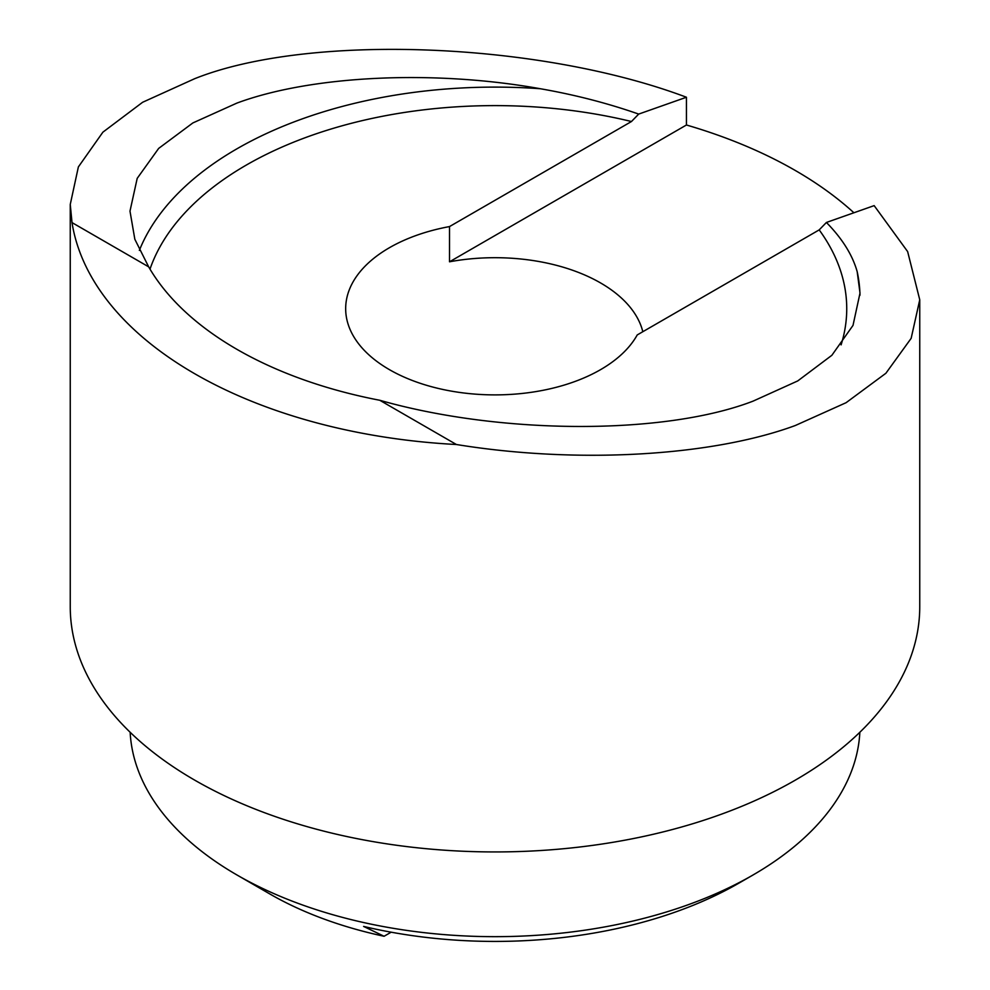 <?xml version="1.0" encoding="UTF-8"?>
<svg xmlns="http://www.w3.org/2000/svg" width="990" height="990" viewBox="0 0 990 990"><rect width="100%" height="100%" fill="white"/><g stroke="black" fill="none" stroke-linecap="round" stroke-linejoin="round"><path stroke-width="1.49" d="M391.149 932.196L384.083 936.268L363.602 926.417A345.102 199.238 -0 0 0 739.023 883.068L739.023 883.068A345.102 199.238 -0 0 0 739.035 883.068L753.105 874.95A365.013 210.734 180 0 1 236.895 874.937A365.013 210.734 180 0 1 130.148 732.266M859.852 732.266A365.013 210.734 180 0 1 753.105 874.937A365.013 210.734 180 0 1 753.105 874.95M379.764 400.269C501.175 434.857 664.711 435.241 753.105 401.123L797.742 380.927L831.885 355.274L853.009 325.401L860.013 293.077L857.179 271.656C852.489 254.987 842.243 238.59 826.415 222.465L874.158 205.623L907.644 251.596L919.747 299.772L911.159 338.332L885.889 373.267L846.091 402.695L795.341 425.502C711.463 456.489 576.44 464.062 456.402 444.51L379.764 400.269A365.013 210.734 180 0 1 148.661 266.842L72.01 222.589L70.253 204.447L78.371 166.926L102.886 132.177L142.609 102.279L194.659 78.705C308.571 33.078 538.993 41.753 686.441 97.243L686.441 125A424.747 245.223 180 0 1 853.9 212.763M826.415 222.465L819.188 229.89L637.226 334.942A149.329 86.217 180 0 1 600.583 369.641A149.329 86.217 180 0 1 437.852 388.328A149.329 86.217 180 0 1 345.671 308.682A149.329 86.217 180 0 1 389.417 247.723A149.329 86.217 180 0 1 449.522 226.574L631.471 121.523L638.699 114.085C607.563 103.195 574.782 94.743 540.354 88.741C433.917 69.609 311.454 75.401 236.895 103.096L192.852 122.946L158.672 148.401L137.202 178.361L129.987 211.142L134.838 239.271L148.661 266.842M919.747 299.772L919.747 606.721A424.747 245.223 180 0 1 795.341 780.12A424.747 245.223 180 0 1 332.454 833.271A424.747 245.223 180 0 1 70.253 606.721L70.253 204.447M638.699 114.085L686.441 97.243M456.402 444.51A424.747 245.223 180 0 1 72.01 222.589M642.819 331.712A149.329 86.217 -0 0 0 449.522 261.793L449.522 226.574M384.083 936.268A318.557 183.917 180 0 1 269.738 893.908L236.895 874.937M686.441 125L449.522 261.793M139.355 250.408A365.013 210.734 180 0 1 236.895 148.834A365.013 210.734 180 0 1 540.354 88.741M149.997 269.132A351.735 203.074 180 0 1 246.287 165.083A351.735 203.074 180 0 1 631.471 121.523M819.188 229.89A351.735 203.074 180 0 1 841.104 344.879M857.179 271.656A365.013 210.734 180 0 1 859.988 295.206M739.023 883.068L753.105 874.937"/></g></svg>
